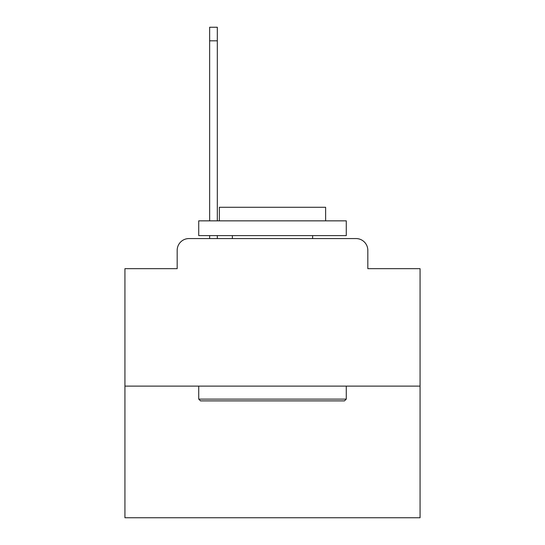 <?xml version="1.0" encoding="UTF-8"?>
<svg xmlns="http://www.w3.org/2000/svg" width="545" height="545" viewBox="0 0 545 545"><rect width="100%" height="100%" fill="white"/><g stroke="black" fill="none" stroke-linecap="round" stroke-linejoin="round"><path stroke-width="0.82" d="M177.173 250.366L177.173 268.665L177.173 250.366A11.806 11.806 0 0 1 188.979 238.56L209.641 238.56L209.641 235.61M420.066 386.126L124.934 386.126L124.934 517.75L420.066 517.75L420.066 268.665L367.827 268.665L367.827 250.366A11.806 11.806 0 0 0 356.021 238.56L188.979 238.56M124.934 386.126L124.934 268.665L177.173 268.665M217.312 235.61L217.312 238.56L226.461 238.56M318.539 238.56L356.021 238.56M367.827 268.665L367.827 250.366M344.508 400.882L200.492 400.882L198.721 399.11L346.279 399.11L344.508 400.882M198.721 220.854L346.279 220.854L346.279 235.61L198.721 235.61L198.721 220.854M325.624 220.854L325.624 207.277L219.376 207.277L219.376 220.854M198.721 386.126L198.721 399.11M346.279 386.126L346.279 399.11M232.361 235.61L232.361 238.56M312.639 235.61L312.639 238.56M209.641 220.854L209.641 27.25L217.312 27.25L217.312 220.854M209.641 40.827L217.312 40.827"/></g></svg>

